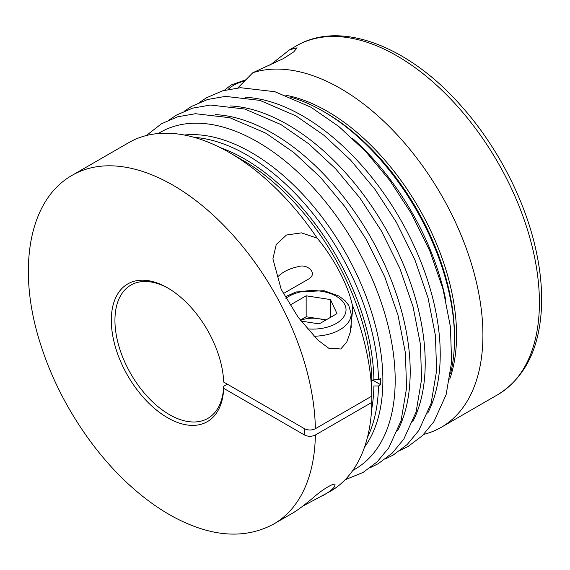 <?xml version="1.0" encoding="UTF-8"?>
<svg xmlns="http://www.w3.org/2000/svg" width="570" height="570" viewBox="0 0 570 570"><rect width="100%" height="100%" fill="white"/><g stroke="black" fill="none" stroke-linecap="round" stroke-linejoin="round"><path stroke-width="0.85" d="M223.711 388.362A79.529 45.913 -120 0 1 165.727 416.649A79.529 45.913 -120 0 1 111.314 319.278A79.529 45.913 -120 0 1 167.544 287.857A79.529 45.913 -120 0 1 223.711 382.078L304.48 428.704L304.48 434.988L223.711 388.362L223.711 386.268L227.337 384.173M372.502 380.005L380.667 384.722A185.998 107.388 60 0 0 380.667 378.437L378.487 379.691A185.998 107.388 -120 0 0 247.002 155.054A185.998 107.388 -120 0 0 194.106 137.341M304.48 428.704C308.106 430.428 311.74 430.428 315.367 428.711L371.847 396.1L371.847 380.874L373.899 379.691L378.487 379.691M304.48 434.988C308.106 436.713 311.733 436.713 315.367 434.995L371.847 402.384L371.847 396.1A201.388 116.273 -120 0 0 352.174 304.43C347.258 282.385 332.011 255.816 317.198 238.16L301.466 232.859L286.489 235.011L276.258 244.487L272.909 258.858L281.202 289.361L298.11 317.198L317.761 339.984L328.605 348.149L340.789 348.983L346.802 341.964L350.201 332.395L352.438 311.933L352.174 304.43M380.667 384.722L378.487 385.976L373.899 385.976A182.749 105.507 -120 0 1 371.569 409.873M290.75 97.206A185.998 107.388 60 0 1 322.983 111.186L322.983 111.186A185.998 107.388 60 0 1 454.504 338.979A185.998 107.388 60 0 1 450.492 373.884M352.609 138.482A185.998 107.388 60 0 1 445.676 299.678M367.415 437.518A185.998 107.388 -120 0 0 378.487 385.976M184.388 135.033A185.998 107.388 60 0 1 251.363 152.532A185.998 107.388 60 0 1 365.612 295.139A185.998 107.388 60 0 1 364.551 447.087M380.311 378.644A185.485 107.089 60 0 1 380.304 384.508M278.374 276.236C283.133 271.619 289.817 268.413 298.416 266.61C307.259 263.368 318.865 273.771 308 279.364L283.318 293.607M317.198 238.16A201.388 116.273 -120 0 0 229.475 152.603A201.388 116.273 -120 0 0 128.777 142.628L72.29 175.239C27.581 200.291 16.466 272.125 41.375 346.695C58.233 399.036 91.763 451.347 130.979 486.402C145.564 499.52 160.498 510.093 175.788 518.123C212.767 537.225 245.399 539.206 273.678 524.058A201.388 116.273 -120 0 0 315.367 434.995M302.649 506.21L330.165 491.447A201.388 116.273 -120 0 0 371.847 402.384M323.169 495.487L328.356 492.245C332.559 489.302 334.725 487.015 334.854 485.376C336.792 481.059 322.862 488.896 313.187 497.76C304.387 505.084 297.704 510.107 293.123 512.829L273.678 524.058M325.128 320.461A21.81 12.59 0 0 0 318.309 318.637A21.81 12.59 0 0 0 300.468 320.361M326.183 319.856L306.154 316.756L300.297 320.133M306.154 316.756L306.154 295.809L289.952 305.157M330.472 317.376L330.472 299.571L306.154 295.809M301.017 321.081L319.186 323.888L336.991 313.614L330.472 299.571M237.854 87.915L252.788 72.753L283.497 58.546L293.728 51.899L297.077 47.837L289.596 49.782L269.923 65.258M252.788 72.753A201.388 116.273 60 0 1 447.144 205.506A201.388 116.273 60 0 1 441.209 427.336A201.388 116.273 60 0 1 423.66 434.426M168.456 288.392A76.964 44.439 -120 0 0 130.879 285.093A76.964 44.439 -120 0 0 130.879 373.963A76.964 44.439 -120 0 0 207.843 418.394A76.964 44.439 -120 0 0 223.711 386.268M230.387 105.956A194.541 112.319 60 0 1 287.658 124.602A194.541 112.319 60 0 1 412.73 421.786M215.374 114.627A194.541 112.319 60 0 1 272.645 133.273A194.541 112.319 60 0 1 397.718 430.457M158.339 133.523A194.541 112.319 60 0 1 257.626 141.937A194.541 112.319 60 0 1 385.263 315.231A194.541 112.319 60 0 1 352.837 470.4M245.399 97.292A194.541 112.319 60 0 1 302.67 115.931A194.541 112.319 60 0 1 427.742 413.115M315.367 428.711A201.388 116.273 -120 0 0 226.226 227.872A201.388 116.273 -120 0 0 72.29 175.239M373.899 379.691A182.749 105.507 -120 0 0 220.127 147.566M371.847 380.874A182.749 105.507 -120 0 0 242.656 160.213L229.475 152.603M307.28 328.854A33.352 19.252 0 0 0 336.25 323.468A33.352 19.252 0 0 0 334.469 295.274A33.352 19.252 0 0 0 285.905 298.359M313.963 336.243A38.482 22.216 0 0 0 339.877 329.752A38.482 22.216 0 0 0 351.149 314.041L348.812 305.484L345.078 300.682L338.943 296.051L324.123 290.721L296.115 291.947L285.064 296.863M296.307 45.913A201.388 116.273 60 0 1 497.695 162.179A201.388 116.273 60 0 1 497.688 394.725C524.949 377.81 539.555 348.562 541.5 306.981C542.191 289.724 540.503 271.505 536.434 252.318C525.683 200.825 497.147 145.635 460.247 104.866C408.12 46.006 340.354 19.715 296.307 45.913L289.831 49.647M322.983 111.186L325.285 112.511A182.749 105.507 60 0 1 454.504 336.329L454.504 338.979M285.805 95.261A182.749 105.507 60 0 1 418.708 207.786A182.749 105.507 60 0 1 449.702 379.143M244.972 80.94A33.352 19.252 0 0 0 233.736 85.208A33.352 19.252 0 0 0 228.257 89.376M385.42 458.935L393.229 455.038L407.293 444.429L418.836 430.428L431.12 403.339L436.606 370.678L435.416 335.474L428.049 297.946L414.846 259.671L396.392 222.272L375.003 189.411L350.514 159.999L323.824 135.175L295.923 115.874L259.884 100.384L225.499 96.38L207.63 99.472L191.442 106.455L184.559 111.029M370.407 467.607L378.209 463.709L392.281 453.093L403.817 439.092L416.1 412.003L421.586 379.349L420.404 344.145L413.029 306.617L399.834 268.335L381.38 230.943L359.991 198.075L335.495 168.67L308.812 143.847L280.91 124.545L244.865 109.048L210.487 105.044L192.61 108.143L176.429 115.119L169.547 119.7M345.078 479.798L363.197 472.373L377.262 461.764L388.804 447.764L401.088 420.674L406.574 388.013L405.384 352.809L398.017 315.281L384.814 277.006L366.368 239.614L344.978 206.746L320.483 177.341L293.792 152.511L265.891 133.216L229.853 117.719L195.467 113.715L177.598 116.807L161.417 123.79L146.326 135.539M400.439 450.272L408.241 446.367L422.306 435.758L433.848 421.757L446.132 394.668L451.618 362.007L450.428 326.802L443.061 289.275L429.858 250.999L411.412 213.608L390.022 180.74L365.527 151.335L338.837 126.504L310.935 107.21L274.897 91.713L240.512 87.709L222.642 90.801L206.461 97.784L199.578 102.365M352.431 311.933L352.431 312.709M351.149 327.8L351.149 314.041M441.209 427.336L497.688 394.725M246.268 79.622L231.171 84.959L224.231 90.352"/></g></svg>

